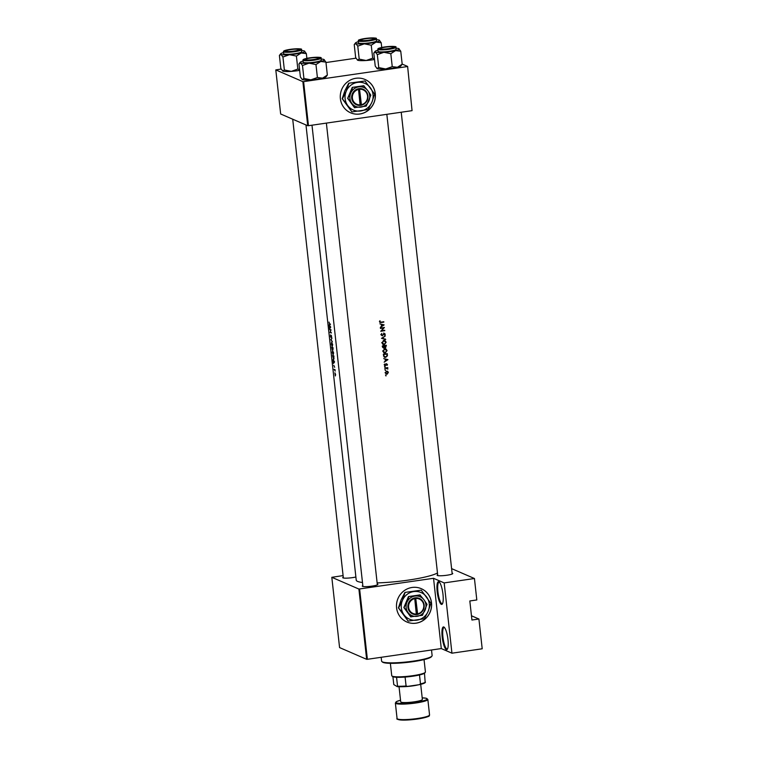 <?xml version="1.0" encoding="UTF-8"?>
<svg xmlns="http://www.w3.org/2000/svg" width="758" height="758" viewBox="0 0 758 758"><rect width="100%" height="100%" fill="white"/><g stroke="black" fill="none" stroke-linecap="round" stroke-linejoin="round"><path stroke-width="1.14" d="M441.336 604.363A11.493 2.71 81.7 0 1 437.195 591.79A11.493 2.71 81.7 0 1 438.835 581.727A11.493 2.71 81.7 0 1 439.138 581.907A11.493 2.71 81.7 0 1 442.767 592.652A11.493 2.71 81.7 0 1 442.34 603.984A11.493 2.71 81.7 0 1 441.336 604.363M439.46 582.229A10.896 2.568 -98.3 0 0 439.1 582.182A10.896 2.568 -98.3 0 0 438.02 592.548A10.896 2.568 -98.3 0 0 441.848 603.681A10.896 2.568 -98.3 0 0 442.236 603.738A10.896 2.568 -98.3 0 0 442.558 603.586M446.329 649.615A11.493 2.71 81.7 0 1 442.189 637.052A11.493 2.71 81.7 0 1 443.837 626.989A11.493 2.71 81.7 0 1 444.131 627.169A11.493 2.71 81.7 0 1 447.76 637.914A11.493 2.71 81.7 0 1 447.334 649.246A11.493 2.71 81.7 0 1 446.329 649.615M444.453 627.491A10.896 2.568 -98.3 0 0 444.103 627.444A10.896 2.568 -98.3 0 0 443.023 637.81A10.896 2.568 -98.3 0 0 446.85 648.943A10.896 2.568 -98.3 0 0 447.229 649A10.896 2.568 -98.3 0 0 447.561 648.848M431.51 602.79A18.154 17.462 113.4 0 0 421.268 588.672A18.154 17.462 113.4 0 0 403.701 591.06A18.154 17.462 113.4 0 0 396.586 607.869A18.154 17.462 113.4 0 0 406.828 621.986A18.154 17.462 113.4 0 0 424.404 619.599A18.154 17.462 113.4 0 0 431.51 602.79M406.8 621.977A18.154 17.462 113.4 0 0 424.357 619.561A18.154 17.462 113.4 0 0 431.444 602.771A18.154 17.462 113.4 0 0 421.24 588.663M452.1 573.162A7.864 1.099 173.7 0 1 452.498 573.285A7.864 1.099 173.7 0 1 452.687 573.683A7.864 1.099 173.7 0 1 445.439 575.426A7.864 1.099 173.7 0 1 437.366 575.483A7.864 1.099 173.7 0 1 437.205 575.388A7.864 1.099 173.7 0 1 437.669 574.754M377.257 584.03A7.864 1.099 173.7 0 1 377.655 584.153A7.864 1.099 173.7 0 1 377.844 584.551A7.864 1.099 173.7 0 1 370.596 586.294A7.864 1.099 173.7 0 1 362.523 586.351A7.864 1.099 173.7 0 1 362.362 586.256A7.864 1.099 173.7 0 1 362.826 585.621M355.881 576.999A7.864 1.099 173.7 0 1 342.967 577.871A7.864 1.099 173.7 0 1 342.805 577.776A7.864 1.099 173.7 0 1 343.26 577.151M375.295 93.613A18.154 17.462 113.4 0 0 365.053 79.486A18.154 17.462 113.4 0 0 347.486 81.873A18.154 17.462 113.4 0 0 340.38 98.682A18.154 17.462 113.4 0 0 350.613 112.8A18.154 17.462 113.4 0 0 368.189 110.422A18.154 17.462 113.4 0 0 375.295 93.613M350.584 112.79A18.154 17.462 113.4 0 0 368.142 110.384A18.154 17.462 113.4 0 0 375.229 93.585A18.154 17.462 113.4 0 0 365.024 79.476M379.938 323.884L381.302 324.32L381.511 326.215L380.327 327.428L384.135 324.888L379.938 323.884M381.037 334.809L382.269 335.832L384.278 333.681L384.713 335.406L385.263 334.183L384.221 333.302L382.231 335.462L381.454 334.742L381.786 333.406L381.037 334.809M382.231 335.462L381.028 334.562M383.813 333.473L384.856 334.212M385.348 335.898L381.53 338.333L385.746 339.48L382.392 338.182L385.348 335.898M384.713 348.718L382.847 351.238L384.107 352.972L385.216 353.105L387.073 350.556L385.86 348.86L384.713 348.718M387.31 353.645A41.756 5.837 173.7 0 1 383.292 354.261L384.486 357.255L385.642 357.388L387.404 355.834L387.31 353.645M384.941 366.559L385.017 367.26L384.78 366.626M384.723 363.992L384.41 364.92L385.367 365.688L386.419 364.38L387.139 365.365L387.471 364.513L386.618 363.868L385.31 365.309L384.723 363.992M385.31 365.309L384.41 364.683M386.03 363.613L386.618 363.868M386.22 364.039L387.111 364.57M384.41 364.92L385.367 365.688L384.638 365.432M383.775 358.619L385.14 359.065L385.348 360.95L384.164 362.172L387.973 359.633L383.775 358.619M379.597 321.771L381.122 322.529A41.756 5.837 -6.3 0 0 383.832 322.112L383.785 321.733A41.756 5.837 173.7 0 1 381.122 322.15L380.014 321.733L379.957 320.691L380.099 322.52M381.122 322.15L379.597 321.544M387.764 367.602A41.756 5.837 173.7 0 1 384.808 368.047L384.856 368.426A41.756 5.837 -6.3 0 0 385.85 368.274L387.869 369.051L387.366 368.047A41.756 5.837 -6.3 0 0 387.802 367.981L387.764 367.602M386.978 368.445L387.565 368.701M385.898 375.276L385.974 375.968L385.746 375.343M386.646 371.145L385.301 372.945L386.997 374.3L388.352 372.491L387.736 371.401L386.646 371.145L387.736 371.401L387.149 371.145L387.774 372.235M385.301 369.876L385.386 370.567L385.149 369.942M386.391 345.307A41.756 5.837 173.7 0 1 382.373 345.923L382.496 347.05L383.794 348.206L384.732 347.249L385.642 347.6L386.391 345.307M383.794 340.38L381.928 342.9L383.188 344.634L384.297 344.767L386.154 342.218L384.941 340.522L383.794 340.38M384.42 327.456A41.756 5.837 173.7 0 1 380.402 328.072L380.44 328.441A41.756 5.837 -6.3 0 0 383.605 327.968L380.753 331.274A41.756 5.837 -6.3 0 0 384.77 330.659L384.732 330.289A41.756 5.837 173.7 0 1 381.577 330.772L384.42 327.456M437.47 572.972A41.756 5.837 173.7 0 1 377.133 582.902M362.476 582.495A41.756 5.837 173.7 0 1 357.577 581.405A41.756 5.837 173.7 0 1 356.232 580.154L305.976 124.956M329.038 322.074L329.522 324.159A41.756 5.837 -6.3 0 0 330.431 324.443L330.384 324.064A41.756 5.837 173.7 0 1 329.493 323.789L329.038 322.074M330.725 327.162L329.237 324.756L329.673 328.716L330.725 327.162M331.019 329.787A41.756 5.837 173.7 0 1 329.749 329.351L329.787 329.73A41.756 5.837 -6.3 0 0 330.753 330.071L330.1 332.563A41.756 5.837 -6.3 0 0 331.369 332.989L331.331 332.62A41.756 5.837 173.7 0 1 330.299 332.279L331.019 329.787M330.564 334.894L330.545 336.59L330.895 337.376L331.398 335.794L331.682 337.585L331.35 335.415L330.858 336.997L330.564 334.894M330.971 337.367L331.18 336.533M331.947 338.229L330.876 339.612L332.345 341.811L331.113 339.688L331.947 338.229M331.72 342.19L331.35 344.151L332.203 346.577L332.686 344.568L331.616 342.18M332.97 349.656L332.989 347.638A41.756 5.837 173.7 0 1 331.72 347.202L332.307 349.789L332.535 349.097L332.923 349.675M332.402 349.779L332.667 349.078M332.639 350.528L332.279 352.489L333.132 354.915L333.605 352.906L332.544 350.518M333.814 359.15L333.908 355.976A41.756 5.837 173.7 0 1 332.639 355.54L333.709 359.197M334.562 361.907L333.075 359.5L333.511 363.452L334.562 361.907M333.814 365.365L334.676 367.317L333.814 365.365M335.045 369.648A41.756 5.837 173.7 0 1 334.164 369.326L334.202 369.705A41.756 5.837 -6.3 0 0 334.477 369.819L335.188 371.088L334.941 369.98A41.756 5.837 -6.3 0 0 335.093 370.027L335.045 369.648M334.941 372.803L335.292 375.959L335.604 374.547L334.875 372.803M359.624 589.032L367.384 659.299L366.645 659.318L358.894 589.051L433.538 578.297L444.179 582.911L474.442 578.515L476.81 599.957L469.827 600.971L471.931 620.025L478.914 619.011L471.467 615.78M478.914 619.011L482.202 648.791L451.939 653.188L441.289 648.573L433.538 578.297M367.384 659.299L441.289 648.573M302.868 81.646L303.607 81.627L308.468 125.705L307.739 125.724L302.868 81.646L275.798 69.916L281.142 69.054M325.968 62.544L355.985 58.186M308.468 125.705L412.058 110.659L407.624 66.439L402.176 64.079M407.624 66.439L412.058 110.659M303.607 81.627L407.198 66.59M275.798 69.916L280.659 113.984L307.739 125.724M358.894 589.051L331.815 577.312L343.09 575.587M474.442 578.515L451.597 568.614M366.645 659.318L339.575 647.588L331.815 577.312M444.179 582.911L451.939 653.188M334.287 361.85L333.861 362.419L333.7 360.931L334.505 361.822M334.894 369.601L334.202 369.705M383.264 321.818L383.832 322.112M383.273 321.866L379.834 322.321M379.407 321.468L380.525 321.894M335.481 374.509L335.244 375.589L334.979 373.182L335.595 374.49M332.79 355.966A41.756 5.837 -6.3 0 0 333.804 356.307L333.539 358.809L332.79 355.966L333.511 355.862M334.022 358.761L333.539 358.809M333.463 352.887L333.084 354.536L332.677 350.897L333.605 352.868M332.885 347.969L332.828 349.296L332.44 347.837A41.756 5.837 -6.3 0 0 332.885 347.969L333.027 347.95M333.084 348.453L332.828 349.296M332.999 347.751L332.44 347.837M332.307 347.789L332.269 349.419L331.871 347.628A41.756 5.837 -6.3 0 0 332.307 347.789L332.999 347.695M332.572 348.794L332.317 349.41M332.591 347.524L331.871 347.628M332.544 344.549L332.165 346.198L331.758 342.559L332.686 344.53M330.791 332.459L330.1 332.563M330.611 332.402L330.09 332.478M330.479 329.626L329.787 329.73M330.45 327.105L330.033 327.683L329.863 326.196L330.668 327.077M383.766 358.553L385.14 359.065M387.196 359.718L385.746 360.694L385.576 359.207L387.196 359.718L385.576 359.207M386.893 364.266L386.552 365.11M384.164 364.579L384.704 365.053M387.215 367.687L387.802 367.981M386.779 367.791L387.357 368.464M386.277 367.933L384.818 368.075M387.414 373.467L386.4 374.035M386.959 373.921L385.661 372.889L386.694 371.515L387.992 372.538L386.959 373.921L385.727 373.58M385.055 372.633L386.353 373.666M386.173 371.297L387.3 371.591L386.286 371.24M385.045 357.132L384.192 357.103M383.302 354.374L383.747 354.573A41.756 5.837 -6.3 0 0 386.94 354.081L387.006 355.673L385.595 357.009L384.116 356.658M383.292 354.289L386.94 354.081M385.595 357.009L384.031 356.222L383.747 354.573M383.501 355.995L384.031 356.222M383.425 355.966L385.007 356.753M385.566 348.765L386.447 349.94M384.628 352.84L383.813 352.811M385.178 352.726L383.264 351.162L384.761 349.097L386.665 350.641L385.178 352.726L383.681 352.356M382.657 350.897L384.581 352.47M384.211 348.86L385.661 349.201L384.315 348.822M385.595 347.23L384.154 345.686L385.462 345.496L386.078 346.254L385.595 347.23L384.676 346.937M384.154 345.686L384.77 346.198M384.183 345.942L385.017 346.974M384.742 345.942A41.756 5.837 -6.3 0 0 386.021 345.743M382.373 345.951L384.334 346.008L383.747 347.837L382.809 347.534M383.747 347.837L382.828 346.235A41.756 5.837 -6.3 0 0 384.334 346.008M382.278 346.501L383.15 347.571M384.647 340.427L385.528 341.602M383.709 344.502L382.894 344.473M384.259 344.388L382.345 342.824L383.842 340.759L385.746 342.303L384.259 344.388L382.762 344.018M381.738 342.559L383.662 344.132M383.292 340.522L384.742 340.863L383.396 340.484M385.159 338.93L385.746 339.48M385.187 339.243L381.577 338.248M380.848 334.477L381.625 335.197M383.652 333.056L384.713 333.946M384.287 333.965L383.709 333.425M384.211 330.374L384.77 330.659M384.221 330.422L381.018 330.886M380.402 328.1L383.605 327.968M379.929 323.808L381.302 324.32M383.359 324.983L381.909 325.959L381.738 324.462L383.359 324.983L381.738 324.462M431.927 656.096L431.397 656.741A24.806 3.468 173.7 0 1 413.167 661.649A24.806 3.468 173.7 0 1 382.572 662.132L381.918 661.611A25.412 3.553 -6.3 0 0 413.262 661.128A25.412 3.553 -6.3 0 0 431.927 656.096A25.412 3.553 -6.3 0 0 432.126 655.566L431.51 649.994M381.179 657.3L381.606 661.147A25.412 3.553 -6.3 0 0 381.918 661.611M286.003 51.25A6.651 0.929 -6.3 0 0 293.763 51.089A6.651 0.929 -6.3 0 0 298.946 49.46A6.651 0.929 -6.3 0 0 298.813 49.384A6.651 0.929 -6.3 0 0 291.982 49.431A6.651 0.929 -6.3 0 0 285.842 50.909A6.651 0.929 -6.3 0 0 286.003 51.25M299.457 49.895A7.258 1.014 173.7 0 1 299.59 49.971L298.946 49.46M379.227 40.127A12.175 1.706 -6.3 0 1 379.474 40.269A12.175 1.706 -6.3 0 1 376.015 42.126A12.175 1.706 173.7 0 1 370.577 43.159A12.175 1.706 173.7 0 1 364.304 43.831L371.249 45.215L376.015 42.126L381.198 42.751L379.227 40.127A12.175 1.706 173.7 0 0 376.413 39.71M369.222 40.307A7.864 1.099 173.7 0 1 359.529 40.458A7.864 1.099 173.7 0 1 365.271 38.592A7.864 1.099 173.7 0 1 375.011 38.753A7.864 1.099 173.7 0 1 369.222 40.307M369.79 42.818A9.077 1.27 -6.3 0 0 376.536 40.837L376.309 38.81A9.077 1.27 173.7 0 1 369.572 40.799A9.077 1.27 173.7 0 1 358.269 40.799L358.487 42.827A9.077 1.27 -6.3 0 0 369.79 42.818M381.719 47.479L381.198 42.751M374.424 58.764L372.68 58.186L371.249 45.215M372.68 58.186L366.152 60.507L359.207 59.115L357.767 46.153L364.304 43.831A12.175 1.706 173.7 0 1 355.796 43.528L357.767 46.153M359.207 59.115L357.397 60.072A12.175 1.706 173.7 0 1 357.369 60.053M374.499 59.503A12.175 1.706 173.7 0 1 366.152 60.507A12.175 1.706 173.7 0 1 357.643 60.204L355.663 57.589L354.232 44.618L355.502 42.912A12.175 1.706 173.7 0 1 358.363 41.699M354.232 44.618L355.796 43.528A12.175 1.706 173.7 0 1 355.502 42.912M318.369 57.864A6.651 0.929 -6.3 0 0 311.538 57.902A6.651 0.929 -6.3 0 0 305.408 59.389A6.651 0.929 -6.3 0 0 305.569 59.721A6.651 0.929 -6.3 0 0 313.329 59.56A6.651 0.929 -6.3 0 0 318.502 57.94A6.651 0.929 -6.3 0 0 318.369 57.864M319.014 58.375A7.258 1.014 173.7 0 1 319.156 58.451L318.502 57.94M398.784 48.607A12.175 1.706 -6.3 0 1 399.03 48.749A12.175 1.706 -6.3 0 1 395.581 50.606A12.175 1.706 173.7 0 1 390.133 51.629A12.175 1.706 173.7 0 1 383.87 52.302L390.815 53.695L395.581 50.606L400.755 51.231L398.784 48.607A12.175 1.706 173.7 0 0 395.97 48.18M388.788 48.777A7.864 1.099 173.7 0 1 379.085 48.938A7.864 1.099 173.7 0 1 384.837 47.072A7.864 1.099 173.7 0 1 394.567 47.223A7.864 1.099 173.7 0 1 388.788 48.777M389.356 51.298A9.077 1.27 -6.3 0 0 396.093 49.308L395.875 47.29A9.077 1.27 173.7 0 1 389.129 49.27A9.077 1.27 173.7 0 1 377.825 49.279L378.053 51.307A9.077 1.27 -6.3 0 0 389.356 51.298M392.246 66.657L385.708 68.978A12.175 1.706 173.7 0 0 397.419 67.282A12.175 1.706 173.7 0 0 400.925 65.899L402.185 64.193L397.419 67.282L392.246 66.657L390.815 53.695M402.185 64.193L400.755 51.231M377.332 54.633L383.87 52.302A12.175 1.706 173.7 0 1 375.362 52.008L377.332 54.633L378.763 67.595L376.897 68.495A12.175 1.706 173.7 0 0 376.953 68.542L376.897 68.495M373.798 53.098L375.362 52.008A12.175 1.706 173.7 0 1 375.058 51.392L373.798 53.098L375.229 66.06L377.2 68.684A12.175 1.706 173.7 0 0 385.708 68.978L378.763 67.595M375.058 51.392A12.175 1.706 173.7 0 1 377.929 50.17M393.212 46.996A6.651 0.929 -6.3 0 0 386.381 47.034A6.651 0.929 -6.3 0 0 380.241 48.521A6.651 0.929 -6.3 0 0 380.412 48.853A6.651 0.929 -6.3 0 0 388.162 48.692A6.651 0.929 -6.3 0 0 393.345 47.072A6.651 0.929 -6.3 0 0 393.212 46.996M393.857 47.508A7.258 1.014 173.7 0 1 393.999 47.583L393.345 47.072M303.92 78.462L302.357 79.552A12.175 1.706 173.7 0 0 310.865 79.846L317.403 77.524L322.576 78.15A12.175 1.706 173.7 0 0 326.082 76.766L327.352 75.061L322.576 78.15A12.175 1.706 173.7 0 1 317.138 79.173A12.175 1.706 173.7 0 1 310.865 79.846L303.92 78.462L302.489 65.501L309.027 63.17L315.972 64.563L320.738 61.474L325.921 62.09L323.941 59.475A12.175 1.706 173.7 0 1 324.187 59.617A12.175 1.706 173.7 0 1 320.738 61.474A12.175 1.706 173.7 0 1 309.027 63.17A12.175 1.706 173.7 0 1 300.519 62.876L302.489 65.501M309.994 57.94A7.864 1.099 173.7 0 1 319.724 58.091A7.864 1.099 173.7 0 1 313.945 59.645A7.864 1.099 173.7 0 1 304.242 59.806A7.864 1.099 173.7 0 1 309.994 57.94M302.982 60.147L303.209 62.175A9.077 1.27 -6.3 0 0 314.513 62.165A9.077 1.27 -6.3 0 0 321.25 60.176L321.032 58.158A9.077 1.27 173.7 0 1 314.286 60.138A9.077 1.27 173.7 0 1 302.982 60.147C302.717 59.37 304.981 58.603 309.766 57.845A8.717 1.222 -6.3 0 0 303.588 60.005A8.717 1.222 -6.3 0 0 314.163 59.74A8.717 1.222 -6.3 0 0 320.35 57.58A8.717 1.222 -6.3 0 0 309.776 57.845C318.426 57.077 322.188 57.182 321.032 58.158M302.357 79.552A12.175 1.706 173.7 0 1 302.11 79.41L300.386 76.928L298.955 63.966L300.225 62.26A12.175 1.706 -6.3 0 0 300.519 62.876L298.955 63.966M327.352 75.061L325.921 62.09M317.403 77.524L315.972 64.563M321.127 59.048A12.175 1.706 173.7 0 1 323.941 59.475M303.086 61.038A12.175 1.706 -6.3 0 0 300.225 62.26M360.846 40.382A6.651 0.929 -6.3 0 0 368.606 40.221A6.651 0.929 -6.3 0 0 373.779 38.592A6.651 0.929 -6.3 0 0 373.647 38.516A6.651 0.929 -6.3 0 0 366.825 38.563A6.651 0.929 -6.3 0 0 360.685 40.041A6.651 0.929 -6.3 0 0 360.846 40.382M374.3 39.028A7.258 1.014 173.7 0 1 374.433 39.103L373.779 38.592M299.666 70.371A12.175 1.706 173.7 0 1 297.572 70.702A12.175 1.706 173.7 0 1 291.309 71.375L284.364 69.982L282.933 57.021L289.461 54.699L296.406 56.083L301.182 52.994L306.355 53.619L304.384 50.994A12.175 1.706 173.7 0 1 304.631 51.137A12.175 1.706 173.7 0 1 301.182 52.994A12.175 1.706 173.7 0 1 289.461 54.699A12.175 1.706 173.7 0 1 280.953 54.396L282.933 57.021M299.581 69.632L297.837 69.054L291.309 71.375A12.175 1.706 173.7 0 1 282.8 71.072L282.554 70.939A12.175 1.706 173.7 0 1 282.535 70.92A12.175 1.706 173.7 0 0 282.8 71.072L280.83 68.457L279.399 55.486L280.659 53.78A12.175 1.706 -6.3 0 0 280.953 54.396L279.399 55.486M290.428 49.46A7.864 1.099 173.7 0 1 300.168 49.621A7.864 1.099 173.7 0 1 294.388 51.174A7.864 1.099 173.7 0 1 284.686 51.326A7.864 1.099 173.7 0 1 290.428 49.46M283.426 51.667L283.653 53.695A9.077 1.27 -6.3 0 0 294.947 53.685A9.077 1.27 -6.3 0 0 301.693 51.705L301.466 49.677A9.077 1.27 173.7 0 1 294.729 51.667A9.077 1.27 173.7 0 1 283.426 51.667C283.16 50.9 285.415 50.132 290.2 49.365A8.717 1.222 -6.3 0 0 284.023 51.535A8.717 1.222 -6.3 0 0 294.597 51.269A8.717 1.222 -6.3 0 0 300.784 49.099A8.717 1.222 -6.3 0 0 290.219 49.365C298.87 48.597 302.622 48.701 301.466 49.677M306.876 58.347L306.355 53.619M297.837 69.054L296.406 56.083M284.364 69.982L282.8 71.072M301.57 50.578A12.175 1.706 173.7 0 1 304.384 50.994M283.52 52.567A12.175 1.706 -6.3 0 0 280.659 53.78M390.37 663.326L391.734 675.7A16.941 2.369 -6.3 0 0 391.943 676.013A16.941 2.369 -6.3 0 0 412.835 675.681A16.941 2.369 -6.3 0 0 425.285 672.327A16.941 2.369 -6.3 0 0 425.418 671.976L424.054 659.612M425.285 672.327L424.755 672.981A16.335 2.283 173.7 0 1 424.489 673.218A16.335 2.283 173.7 0 1 419.496 674.971A16.335 2.283 173.7 0 1 412.75 676.212A16.335 2.283 173.7 0 1 405.094 677.065A16.335 2.283 173.7 0 1 396.557 677.282A16.335 2.283 173.7 0 1 392.606 676.534L391.943 676.013M424.489 673.218L425.181 682.598A15.729 2.198 173.7 0 1 419.165 684.701L407.529 686.388A15.729 2.198 173.7 0 1 397.249 686.653L393.781 684.578L392.909 676.705M405.094 677.065L406.08 685.999L407.529 686.388M419.165 684.701L420.482 683.905A16.335 2.283 -6.3 0 0 425.475 682.153M419.496 674.971L420.482 683.905M397.249 686.653L397.543 686.208A16.335 2.283 -6.3 0 0 406.08 685.999M396.557 677.282L397.543 686.208M418.378 684.815A12.1 1.696 173.7 0 1 412.807 685.876A12.1 1.696 173.7 0 1 402.659 686.701M399.04 686.739L400.707 701.832A10.896 1.525 -6.3 0 0 414.275 701.823A10.896 1.525 -6.3 0 0 422.367 699.445L420.699 684.351M414.749 598.621L416.36 614.586L417.525 614.416A8.471 8.149 113.4 0 0 415.687 597.787L414.522 597.929L414.749 598.621A7.864 7.561 113.4 0 0 416.445 614.056M414.531 597.958A8.471 8.149 113.4 0 0 416.36 614.586M422.452 615.307L427.048 604.353L424.035 599.881L419.894 594.916L408.467 596.574L403.872 607.528L410.703 616.822L422.452 615.307M420.216 595.058L408.467 596.574M408.799 596.717L406.904 602.364L403.872 607.528M404.204 607.67L411.035 616.965M405.094 592.5L402.413 600.478L398.604 607.963L403.986 614.776A14.525 13.966 113.4 0 0 416.872 620.167A14.525 13.966 113.4 0 0 428.185 611.261A14.525 13.966 113.4 0 0 426.602 596.963A14.525 13.966 113.4 0 0 413.716 591.581A14.525 13.966 113.4 0 0 402.413 600.478A14.525 13.966 113.4 0 0 403.986 614.776L408.069 621.01L398.424 607.888L401.105 599.91L404.914 592.424L421.221 590.16L404.914 592.424M408.249 621.086L424.376 618.746L428.185 611.261L430.857 603.283L421.221 590.16M408.022 612.492A10.29 9.892 113.4 0 0 425.153 610A10.29 9.892 113.4 0 0 414.91 596.063A10.29 9.892 113.4 0 0 408.022 612.492M415.687 597.787L417.611 613.885A7.864 7.561 113.4 0 0 415.905 598.45M417.525 614.416L417.611 613.885M416.388 614.425L417.525 614.435M417.222 614.312L415.403 597.806M358.534 89.435L360.145 105.4L361.31 105.229A8.471 8.149 113.4 0 0 359.472 88.601L358.307 88.752L358.534 89.435A7.864 7.561 113.4 0 0 360.23 104.869M358.316 88.771A8.471 8.149 113.4 0 0 360.145 105.4M366.237 106.12L370.833 95.167L367.82 90.695L363.679 85.73L352.252 87.388L347.657 98.341L354.488 107.636L366.237 106.12M364.011 85.872L352.252 87.388M352.584 87.53L350.689 93.187L347.657 98.341M347.988 98.483L354.82 107.778M348.879 83.323L346.198 91.292L342.389 98.786L347.77 105.589A14.525 13.966 113.4 0 0 360.656 110.981A14.525 13.966 113.4 0 0 371.97 102.074A14.525 13.966 113.4 0 0 370.387 87.786A14.525 13.966 113.4 0 0 357.501 82.395A14.525 13.966 113.4 0 0 346.198 91.292A14.525 13.966 113.4 0 0 347.77 105.589L351.854 111.824L342.209 98.701L344.89 90.733L348.699 83.238L365.005 80.973L348.699 83.238M352.034 111.909L368.161 109.559L371.97 102.074L374.642 94.096L365.005 80.973M351.807 103.306A10.29 9.892 113.4 0 0 368.938 100.823A10.29 9.892 113.4 0 0 358.695 86.876A10.29 9.892 113.4 0 0 351.807 103.306M359.472 88.601L361.395 104.699A7.864 7.561 113.4 0 0 359.69 89.264M361.31 105.229L361.395 104.699M360.173 105.248L361.31 105.258M361.007 105.125L359.188 88.62M330.299 324.045L329.522 324.159M335.055 369.733L334.477 369.819M380.525 322.273L381.122 322.529M385.244 368.009L385.85 368.274M369.44 40.401A8.717 1.222 -6.3 0 0 375.627 38.232A8.717 1.222 -6.3 0 0 365.062 38.497A8.717 1.222 -6.3 0 0 358.866 40.667A8.717 1.222 -6.3 0 0 369.44 40.401M388.996 48.872A8.717 1.222 -6.3 0 0 395.193 46.712A8.717 1.222 -6.3 0 0 384.619 46.977A8.717 1.222 -6.3 0 0 378.431 49.137A8.717 1.222 -6.3 0 0 388.996 48.872M422.187 697.853L426.252 698.251L427.844 699.445A16.335 2.283 173.7 0 1 415.706 703.017A16.335 2.283 173.7 0 1 395.363 703.026L397.069 718.508A16.335 2.283 -6.3 0 0 417.421 718.499A16.335 2.283 -6.3 0 0 429.549 714.927C427.948 715.713 433.983 715.959 417.355 719.029A15.729 2.198 173.7 0 0 429.019 715.609M417.336 719.029A15.729 2.198 173.7 0 1 397.742 719.058M395.363 703.026L396.652 701.52L400.537 700.24A15.729 2.198 -6.3 0 0 397.95 703.206A15.729 2.198 -6.3 0 0 415.488 702.353A15.729 2.198 -6.3 0 0 426.707 699.539A15.729 2.198 -6.3 0 0 422.187 697.862M380.327 322.159L379.72 321.894M386.883 364.266L386.286 364.011M385.083 365.28L384.477 365.024M385.111 366.578L384.505 366.322M387.215 368.274L386.627 368.018M386.068 375.295L385.462 375.03M385.481 369.895L384.865 369.629M385.86 348.87L385.291 348.614M384.941 340.531L384.363 340.276M381.899 335.415L381.293 335.15M384.524 333.709L383.955 333.463M292.711 119.205L343.355 577.984M285.842 50.909L285.321 51.553M376.309 38.81C377.465 37.834 373.713 37.729 365.043 38.497C356.412 40.108 358.866 40.297 358.269 40.799M305.408 59.389L304.877 60.024M362.921 586.465L311.993 125.193M377.351 584.873L326.376 123.099M395.875 47.29C397.021 46.314 393.269 46.21 384.609 46.977C375.977 48.588 378.422 48.768 377.825 49.279M380.241 48.521L379.72 49.156M386.836 114.325L437.764 575.597M401.219 112.231L452.194 574.005M360.685 40.041L360.164 40.686M397.069 718.508C396.178 719.077 397.723 719.598 401.702 720.062L417.355 719.029M427.844 699.445L429.549 714.927"/></g></svg>
